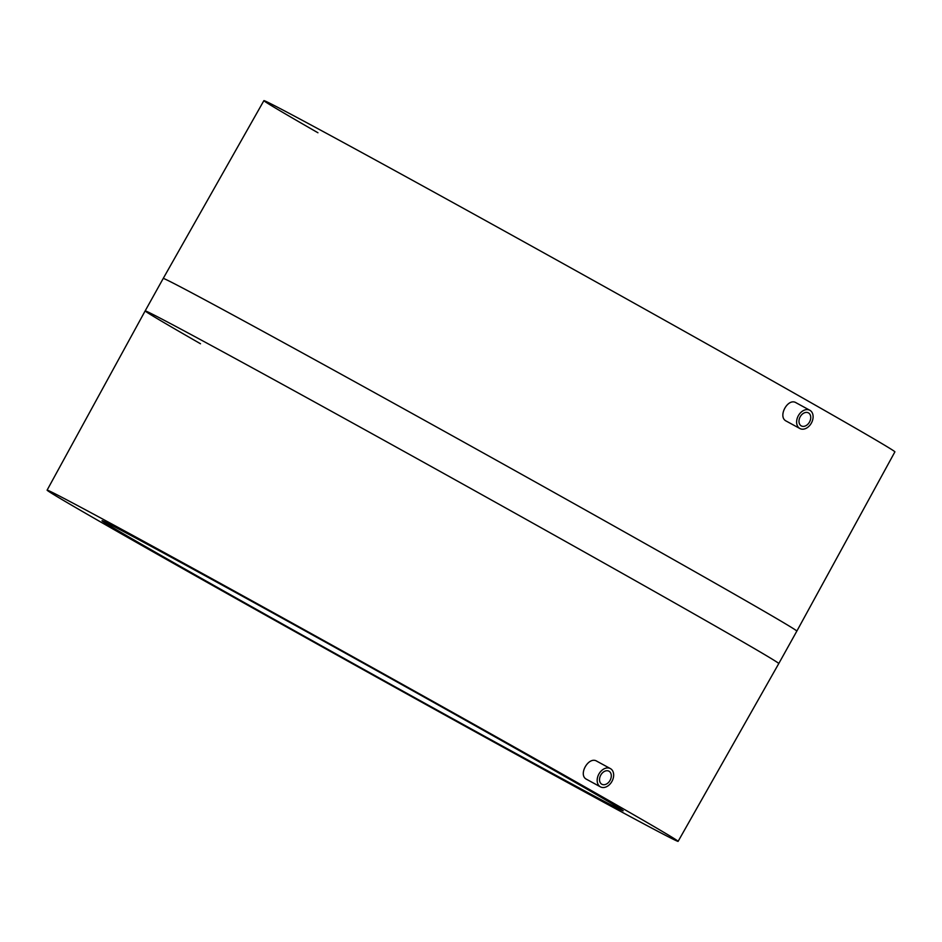 <?xml version="1.0" encoding="UTF-8"?>
<svg xmlns="http://www.w3.org/2000/svg" width="942" height="942" viewBox="0 0 942 942"><rect width="100%" height="100%" fill="white"/><g stroke="black" fill="none" stroke-linecap="round" stroke-linejoin="round"><path stroke-width="1.41" d="M801.253 425.89A7.43 5.346 -61.4 0 1 800.194 416.8A7.43 5.346 -61.4 0 1 808.413 412.867A7.43 5.346 -61.4 0 1 808.471 412.902A7.43 5.346 -61.4 0 1 809.531 421.992A7.43 5.346 -61.4 0 1 801.312 425.914A7.43 5.346 -61.4 0 1 801.253 425.89M809.92 410.312A10.397 7.477 -61.4 0 1 811.403 423.029A10.397 7.477 -61.4 0 1 799.888 428.528A10.397 7.477 -61.4 0 1 799.805 428.48A10.397 7.477 -61.4 0 1 798.321 415.752A10.397 7.477 -61.4 0 1 809.837 410.265A10.397 7.477 -61.4 0 1 809.92 410.312M799.888 428.528L786.17 421.05C777.374 416.811 787.924 397.406 796.12 402.787L809.837 410.265M796.838 631.105L778.775 663.557A362.564 3.167 -150.9 0 0 582.074 550.717A362.564 3.167 -150.9 0 0 235.147 358.466A362.564 3.167 -150.9 0 0 145.162 310.895L163.225 278.443A362.564 3.167 -150.9 0 1 253.21 326.014A362.564 3.167 -150.9 0 1 600.136 518.265A362.564 3.167 -150.9 0 1 796.838 631.105L894.9 451.854A361.08 3.156 -150.9 0 0 698.988 339.473A361.08 3.156 -150.9 0 0 353.509 148.024A361.08 3.156 -150.9 0 0 263.89 100.641A361.08 3.156 -150.9 0 0 317.949 132.763M600.443 786.864L586.548 779.293C577.74 775.042 588.656 755.837 596.839 761.218L610.392 768.601A10.397 7.477 -61.4 0 1 610.475 768.648A10.397 7.477 -61.4 0 1 611.959 781.365A10.397 7.477 -61.4 0 1 600.443 786.864A10.397 7.477 -61.4 0 1 600.36 786.817A10.397 7.477 -61.4 0 1 598.877 774.088A10.397 7.477 -61.4 0 1 610.392 768.601M588.491 793.976A361.08 3.156 -150.9 0 0 678.11 841.359A361.08 3.156 -150.9 0 0 482.233 728.99A361.08 3.156 -150.9 0 0 136.72 537.517A361.08 3.156 -150.9 0 0 47.1 490.146A361.08 3.156 -150.9 0 0 243.012 602.527A361.08 3.156 -150.9 0 0 588.491 793.976M549.174 771.663A298.225 2.602 -150.9 0 0 623.192 810.791A298.225 2.602 -150.9 0 0 461.392 717.969A298.225 2.602 -150.9 0 0 176.036 559.842A298.225 2.602 -150.9 0 0 102.019 520.714A298.225 2.602 -150.9 0 0 263.819 613.525A298.225 2.602 -150.9 0 0 549.174 771.663M609.027 771.239A7.43 5.346 -61.4 0 1 610.086 780.329A7.43 5.346 -61.4 0 1 601.856 784.25A7.43 5.346 -61.4 0 1 601.797 784.227A7.43 5.346 -61.4 0 1 600.749 775.136A7.43 5.346 -61.4 0 1 608.968 771.204A7.43 5.346 -61.4 0 1 609.027 771.239M47.1 490.146L145.162 310.895A362.564 3.167 -150.9 0 0 200.505 343.759M678.11 841.359L778.775 663.557M163.225 278.443L263.89 100.641"/></g></svg>
